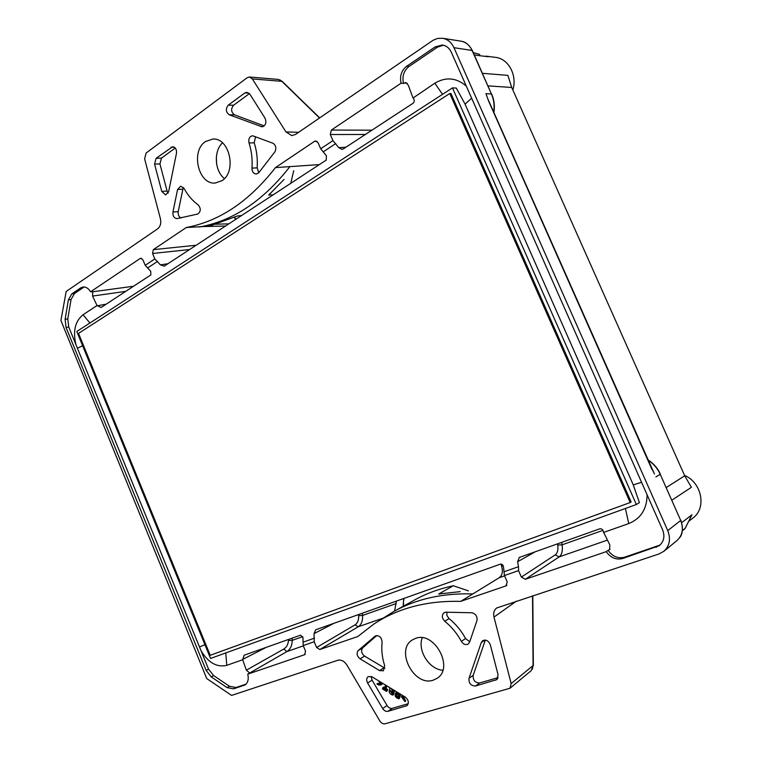 <?xml version="1.0" encoding="UTF-8"?>
<svg xmlns="http://www.w3.org/2000/svg" width="762" height="762" viewBox="0 0 762 762"><rect width="100%" height="100%" fill="white"/><g stroke="black" fill="none" stroke-linecap="round" stroke-linejoin="round"><path stroke-width="1.14" d="M196.205 245.231L153.305 249.66L152.571 253.479L154.838 258.937L145.209 265.328L150.705 271.282L150.857 274.911L101.127 307.477L97.031 305.543L83.039 314.744C75.143 321.193 72.771 331.137 75.914 344.576L201.044 650.758C208.35 662.769 216.922 667.636 226.771 665.35L242.668 659.74L244.173 655.206L300.58 635.156L302.962 637.556L303.2 645.576L314.211 641.747L316.601 647.481L319.83 649.51L358.226 626.774L382.848 618.211M314.211 641.747L314.02 633.641L315.763 629.764L500.234 564.194C501.853 563.842 502.93 564.68 503.463 566.718L504.454 575.539L518.57 570.624L518.493 566.699L504.349 571.652M659.968 545.078L624.497 557.232C617.953 558.813 612.477 556.517 608.076 550.316L609.59 549.659L609.838 544.878L603.475 532.095C603.047 529.628 601.78 528.552 599.684 528.847L519.303 557.451L517.617 561.718L518.493 566.699M603.504 532.476L628.736 523.58C640.861 518.608 646.986 509.006 647.09 494.776M466.287 86.058C456.333 77.638 445.846 76.686 434.835 83.21L413.137 97.946C414.652 99.955 414.652 101.698 413.137 103.203L343.214 148.981L342.043 149.362L338.776 147.647L332.927 140.627L330.289 134.522L331.346 130.054L401.05 83.229L403.479 83.41C401.993 76.276 403.831 70.637 409.023 66.475L437.512 47.139L443.341 45.215M167.954 263.719L160.42 264.89L164.23 266.157L326.203 160.115L326.412 155.772L320.669 148.771L318.059 142.713L315.782 140.96L314.544 141.341L317.011 141.37M160.42 264.89L154.838 258.937M452.466 87.887L456.314 88.068L465.068 104.146L633.27 484.908L639.394 502.625L636.365 504.52L210.55 658.435L76.8 331.508L452.466 87.887L636.365 504.52M482.46 73.314L507.873 75.371L511.731 87.468L684.714 475.812L691.401 487.299L671.922 500.139M241.535 215.551L237.373 215.989L210.703 225.657L211.998 225.676L203.454 226.552L225.533 226.019M293.713 170.736L290.77 183.318M273.063 194.91L268.853 194.901L284.036 179.451M216.694 164.449L216.313 157.553M503.139 565.69L501.625 566.223C503.139 571.71 502.301 575.558 499.11 577.777L472.84 593.922C442.874 592.998 416.509 598.865 393.754 611.515L417.633 598.322C428.606 592.655 440.493 588.464 453.304 585.749L468.42 590.864M453.304 585.749L438.75 593.979L439.464 594.112M266.338 647.329L242.602 659.444M518.57 570.624L521.36 577.091L525.37 579.272L559.146 556.898C561.88 554.803 562.861 550.774 562.108 544.82L602.961 530.362M506.892 585.273L505.92 585.921L507.225 581.958L504.454 575.539M242.668 659.74L246.374 670.179L283.769 649.043C286.541 647.414 288.103 644.566 288.455 640.471L288.455 639.461M412.88 97.66L408.327 85.277L405.803 82.572L403.479 83.41M245.916 684.19L235.944 687.534L229.457 686.267L213.608 675.57L208.531 669.084L201.044 650.758M288.455 640.471L292.256 640.337C292.094 645.662 290.303 649.405 286.883 651.586L247.745 674.151L304.648 654.701L305.562 651.272L303.2 645.576M249.584 672.96L246.374 670.179M75.914 344.576L68.742 327.022L67.78 318.887L65.103 319.335L66.065 327.489L206.121 670.35L211.198 676.856L227.066 687.591L233.563 688.867L244.821 684.99C247.955 682.876 248.926 679.266 247.745 674.151M125.72 291.37L92.573 296.056L97.031 305.543M92.573 296.056L92.812 291.76L133.56 286.236M84.344 286.979L80.667 287.893L82.972 286.988C85.935 286.741 88.468 288.341 90.564 291.798L92.812 291.76M83.353 287.512L74.428 293.57L71.742 293.961L68.37 299.933L65.103 319.335M67.78 318.887L71.056 299.533L74.428 293.57M684.524 475.383C701.792 482.489 706.85 508.102 692.991 517.989L688.457 521.532M690.362 517.741L691.963 514.798L681.723 522.637M685.171 528.276L691.963 514.798M264.214 125.911L234.534 114.852C231.038 112.128 230.715 108.928 233.563 105.242L249.441 93.593M177.575 189.509L172.926 212.046C172.66 215.989 174.012 218.18 176.975 218.618L197.682 214.055C200.949 211.541 201.092 208.464 198.12 204.826C192.472 200.806 187.795 195.339 184.071 188.424L180.727 186.176L177.575 189.509L182.89 189.186L183.509 187.566M175.25 148.019L161.477 158.125L156.105 158.286L154.572 164.116L161.763 191.395L165.592 194.958L168.65 191.662L176.47 153.305C176.774 149.466 175.508 147.276 172.669 146.714L156.105 158.286M161.477 158.125L159.944 163.916L167.107 191.062L161.763 191.395M168.116 193.157L167.107 191.062M181.165 218.027C178.851 216.903 177.87 214.77 178.222 211.617L182.89 189.186M461.343 641.356C457.029 633.403 451.495 626.707 444.76 621.259C441.779 618.03 441.56 615.172 444.094 612.686L445.722 612.191L471.954 612.772C475.85 613.924 477.517 616.525 476.945 620.582L469.63 642.137L468.211 644.033C465.63 645.252 463.334 644.357 461.343 641.356L465.572 638.556C461.267 630.66 455.762 624.002 449.056 618.592L444.76 621.259M481.279 642.557L482.698 640.661C486.051 639.337 488.594 640.737 490.337 644.862L498.091 674.837L496.767 679.637L475.526 686C470.878 685.867 468.697 683.304 469.001 678.304L481.279 642.557L484.975 640.042M498.11 677.618L479.679 682.962L475.526 686M485.318 640.08L473.183 675.322C472.869 680.285 475.04 682.838 479.679 682.962M465.572 638.556L469.754 641.756M446.837 612.134L446.951 615.572L449.056 618.592M382.172 683.019L382.419 683.743L381.343 684.819C379.228 685.286 377.771 684.981 376.961 683.885L380.609 683.876L378.476 680.761M377.676 683.457L380.238 683.333M386.906 685.905L386.02 689.038L386.62 689.4M386.982 689.162L387.772 689.753L386.62 691.448L382.476 688.915L382.915 687.591L383.543 688.572L384.629 688.191M382.915 687.591L383.734 687.048L384.362 688.029M394.621 690.601L393.478 694.592L392.659 695.144C389.544 693.906 388.534 692.115 389.63 689.772L389.887 687.724M396.364 692.534L397.212 692.182M400.688 694.296L399.536 698.287L398.717 698.849C395.297 697.506 394.306 695.516 395.764 692.877L399.069 694.22L399.298 693.449M405.441 697.201L402.441 697.201L404.917 701.564L401.431 696.782L402.898 695.649M403.631 697.201L405.727 701.002L404.965 701.516M371.17 676.418L372.047 680.133L387.067 705.536C388.563 707.774 390.315 708.698 392.344 708.317L408.242 703.697M222.475 142.856C213.484 151.105 214.627 171.107 224.428 178.565M422.253 637.784C417.195 650.415 429.282 669.588 442.836 670.217M460.153 591.636L438.75 593.979M505.92 585.921L460.677 601.38C427.006 600.523 398.069 608.076 373.866 624.059L357.769 636.546L319.83 649.51M472.84 593.922L460.677 601.38M393.754 611.515L374.856 623.411M229.267 114.805L261.976 126.797C265.748 125.616 266.757 122.73 265.014 118.139L249.917 94.231L246.878 92.288L244.831 92.954L228.286 105.146C225.438 108.842 225.762 112.062 229.267 114.805L234.534 114.852M272.834 143.199L252.584 135.75C249.469 136.474 248.288 138.865 249.031 142.923C251.612 151.095 252.584 159.487 251.965 168.097C252.051 171.726 253.498 173.707 256.299 174.041L258.67 172.841L274.92 151.829C276.616 148.066 275.911 145.19 272.834 143.199M367.589 682.981L382.667 708.527C384.162 710.775 385.924 711.708 387.953 711.327L406.937 705.679C409.213 702.926 408.661 700.068 405.27 697.097L372.008 676.827L368.208 676.608C366.417 678.094 366.217 680.218 367.589 682.981L372.047 680.133M384.677 665.731C382.124 657.663 381.267 649.796 382.114 642.128C381.543 637.203 379.286 635.146 375.342 635.937L358.073 650.672C356.33 653.529 356.987 656.244 360.064 658.825L379.543 670.598L383.41 670.789L384.677 665.731M80.667 287.893L71.742 293.961M90.564 291.798L140.094 258.528L141.561 258.385M145.209 265.328L142.961 259.918L140.808 258.27L140.094 258.528M153.305 249.66L186.261 227.524C219.485 221.294 249.212 201.32 275.434 167.611L314.544 141.341M320.669 148.771L332.927 140.627M409.023 66.475L406.613 66.304C401.431 70.456 399.583 76.095 401.05 83.229M406.613 66.304L435.14 46.911L442.17 45.025C446.246 45.568 449.285 47.949 451.295 52.178L662.597 529.819C665.083 536.438 663.921 541.753 659.111 545.763L622.649 558.517C616.115 560.108 610.638 557.813 606.228 551.64L525.37 579.272M433.264 680.161C413.823 687.086 394.783 649.5 412.652 639.756L415.595 638.385C434.369 630.831 454.447 667.893 437.074 678.342L433.264 680.161M221.952 180.68L215.322 183.013C198.501 185.014 190.395 151.257 205.416 141.58L212.865 139.036C229.629 137.646 237.011 171.679 221.952 180.68M532.533 595.817L533.057 665.531L511.169 683.581L509.988 688.257L385.096 723.786C383.076 724.157 381.324 723.214 379.838 720.966L346.91 665.036C344.281 661.073 341.224 659.492 337.737 660.292L231.581 695.42L206.721 678.551L60.922 320.497L66.17 291.465L157.658 228.819C160.42 226.552 161.334 223.161 160.401 218.646L144.618 158.848L146.114 153.038L247.231 77.667L249.479 76.991L252.336 78.905L285.96 131.931L291.76 135.598L295.466 134.464L433.083 40.272L437.378 38.471L442.617 38.271C447.675 39.233 451.456 42.377 453.952 47.682L667.75 530.619C670.951 538.982 669.655 545.868 663.873 551.278L658.987 553.964L496.672 607.99C494.014 610.095 493.119 613.124 493.986 617.087L516.341 601.18M511.169 683.581L493.986 617.087M501.625 566.223L500.977 564.071M608.076 550.316L606.228 551.64M396.354 601.123L394.611 611.038M186.261 227.524L203.454 226.552M275.434 167.611L319.354 164.602M199.12 227.057C233.01 221.028 263.271 200.863 289.912 166.592M97.203 305.8L106.166 304.171M228.886 223.828L214.522 224.238M488.88 101.184L654.234 473.526M488.594 101.051L485.946 93.64L488.594 101.051L651.939 469.392M485.899 56.131L495.5 57.36C508.502 58.607 517.484 75.4 512.836 89.954M487.718 56.617L487.08 56.455M258.804 172.688L257.137 167.859C257.766 159.296 256.794 150.952 254.232 142.827L255.527 136.646M376.752 635.518L362.588 647.986L358.073 650.672M384.924 668.226L364.569 656.101C361.502 653.539 360.845 650.834 362.588 647.986M362.436 613.172L362.588 615.439C362.826 620.887 361.378 624.659 358.226 626.774L355.073 624.859L316.601 647.481M532.409 669.169L533.057 665.531L531.247 670.608M249.498 76.991L278.387 79.419L281.864 81.344L279.835 79.81M485.946 93.64L491.414 93.964L472.059 50.359C469.63 45.196 465.934 42.139 460.981 41.167L442.617 38.271M667.75 530.619L680.714 520.465C683.847 528.609 682.562 535.353 676.866 540.668L676.77 540.744M479.698 54.426L474.135 52.835M401.679 696.249L403.822 696.211M400.126 693.963L398.717 698.849M396.878 693.877C396.335 695.144 396.84 696.049 398.383 696.592M398.831 695.068L396.259 693.839C395.411 695.516 396.04 696.735 398.126 697.487L398.831 695.068M394.059 690.258L392.659 695.144M392.078 693.791L392.659 691.753L390.134 690.724L392.078 693.791M390.735 688.229L392.906 690.867L393.23 689.753M390.716 690.61L392.325 692.896M391.573 688.753L393.163 689.972M386.334 685.552L385.201 689.581L386.944 690.305L386.62 691.448M383.543 688.572L384.381 689.086L385.515 685.057M385.201 689.581L386.02 689.038M380.076 681.742L381.343 684.819M449.79 93.488L630.203 502.539L210.226 655.291L78.524 333.394L449.79 93.488L450.961 93.535L631.127 501.968L630.203 502.539M226.771 665.35L225.781 652.929M303.447 642.023L314.496 638.156M628.736 523.58L625.421 508.483M434.835 83.21L442.532 94.336M335.766 143.551L323.45 151.695M147.904 267.776L157.591 261.376M83.039 314.744L89.897 323.012M471.649 98.193L465.068 104.146M641.566 482.289L633.27 484.908M199.596 646.938L204.94 644.738M77.505 348.177L82.629 345.738M269.9 193.596L268.967 195.253M535.41 551.698L517.617 561.718M521.36 577.091L555.26 554.85C557.498 553.155 558.317 549.888 557.727 545.049L562.108 544.82L561.746 542.334M557.546 543.83L557.727 545.049M345.891 147.228L338.776 147.647M365.36 134.483L330.289 134.522M691.267 516.169L685.209 528.304L682.4 530.485M171.05 147.285L174.346 147.218M159.944 163.916L154.572 164.116M497.605 678.732L495.652 680.18M504.596 575.862L499.11 577.777M334.004 623.278L314.02 633.641M355.073 624.859C357.645 623.145 358.835 620.077 358.654 615.658L358.578 614.543M608.886 550.04L610.01 549.221M606.743 540.344L559.146 556.898L555.26 554.85M305.21 654.368L304.648 654.701M283.769 649.043L286.883 651.586L303.324 645.871M358.654 615.658L362.588 615.439L396.211 603.542M292.151 638.146L292.256 640.337L302.752 636.622M152.571 253.479L189.624 249.536M371.904 130.197L331.346 130.054M407.184 83.22L404.184 82.944M68.742 327.022L66.065 327.489M208.531 669.084L206.121 670.35M234.105 217.122L235.734 219.342M666.302 487.49L684.714 475.812M511.731 87.468L488.042 85.887M648.205 460.458L648.405 460.353C653.644 463.848 657.587 468.497 660.225 474.297L680.714 520.465L660.225 474.297L655.92 476.917M493.528 111.671L493.776 111.671C494.605 105.423 493.824 99.527 491.414 93.964L472.335 50.502L453.952 47.682M488.252 56.759L474.335 54.997M298.628 132.302L285.96 131.931M252.336 78.905L281.864 81.344L319.516 117.996M437.512 47.139L435.14 46.911M71.056 299.533L68.37 299.933M254.232 142.827L249.031 142.923M257.137 167.859L251.965 168.097M233.563 105.242L228.286 105.146M248.907 93.088L244.831 92.954M624.497 557.232L622.649 558.517M657.835 546.049L656.053 547.335M229.457 686.267L227.066 687.591M213.608 675.57L211.198 676.856M245.688 684.39L243.859 685.409M235.944 687.534L233.563 688.867M406.06 706.088L407.632 705.002M392.344 708.317L387.953 711.327M387.067 705.536L382.667 708.527M403.689 598.513L403.146 606.371M364.569 656.101L360.064 658.825M383.981 667.788L379.543 670.598M473.183 675.322L469.001 678.304M172.926 212.046L178.222 211.617M260.833 126.587L263.109 126.587M660.387 474.164L660.387 474.155C657.768 468.401 653.853 463.782 648.633 460.305L648.062 460.124M403.346 602.866L403.974 598.408M647.929 459.829L648.71 460.553M389.925 691.067L390.63 690.591M386.944 690.305L387.772 689.753M381.591 684.276L382.419 683.743M531.304 670.56L509.997 688.248M676.866 540.668L663.873 551.278M403.412 606.219L403.593 603.047M533.333 665.702L532.8 595.732M684.609 529.057L682.352 530.857M680.866 520.294C683.19 528.457 682.752 534.295 679.533 537.801M494.033 111.643C494.862 105.451 494.071 99.593 491.681 94.078M472.335 50.502C469.211 45.025 465.744 41.977 461.915 41.358M473.307 52.692L479.717 54.426M319.697 117.881L281.988 81.172M235.991 219.18L234.401 216.999M654.463 473.935L652.11 469.259M396.621 692.353L396.002 692.772M387.153 689.058L386.391 689.553M377.8 683.381L377.038 683.866"/></g></svg>

